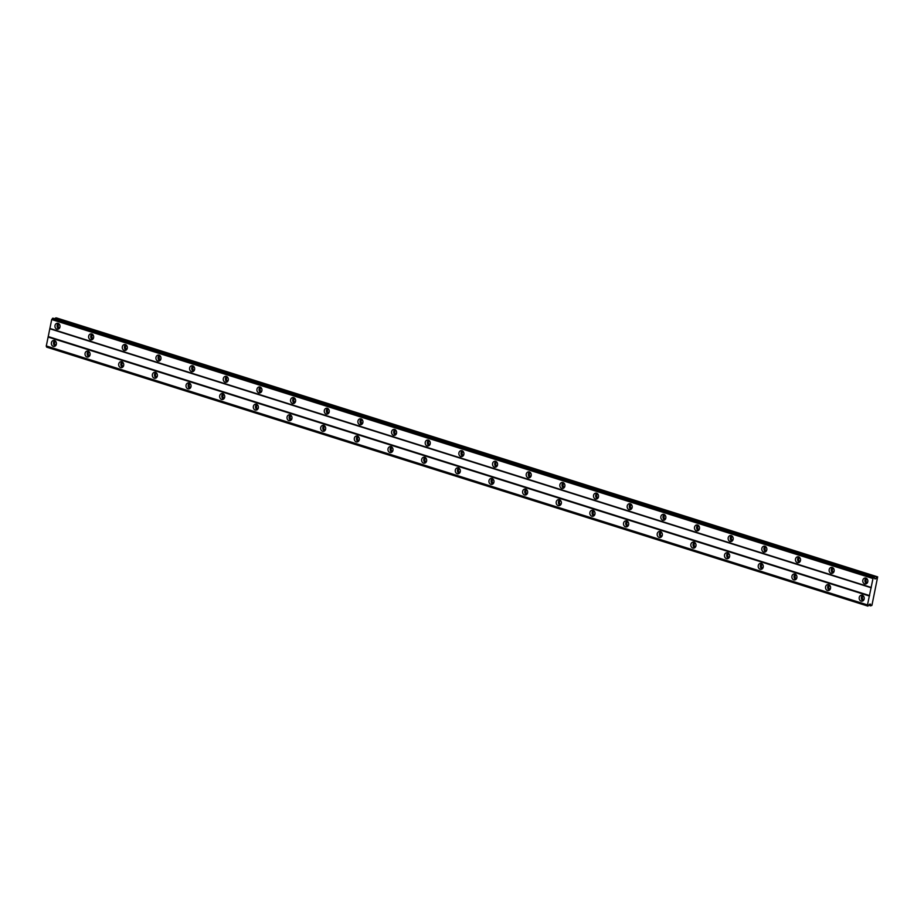 <?xml version="1.0" encoding="UTF-8"?>
<svg xmlns="http://www.w3.org/2000/svg" width="924" height="924" viewBox="0 0 924 924"><rect width="100%" height="100%" fill="white"/><g stroke="black" fill="none" stroke-linecap="round" stroke-linejoin="round"><path stroke-width="1.39" d="M59.714 327.893A1.825 1.559 85 0 1 59.402 324.278M867.532 582.628A1.825 1.559 85 0 1 867.22 579.013M833.875 572.014A1.825 1.559 85 0 1 833.564 568.399M800.219 561.399A1.825 1.559 85 0 1 799.895 557.784M766.562 550.785A1.825 1.559 85 0 1 766.239 547.17M732.894 540.17A1.825 1.559 85 0 1 732.582 536.555M699.237 529.556A1.825 1.559 85 0 1 698.925 525.941M665.58 518.942A1.825 1.559 85 0 1 665.257 515.326M631.924 508.327A1.825 1.559 85 0 1 631.6 504.712M598.255 497.713A1.825 1.559 85 0 1 597.944 494.097M564.599 487.098A1.825 1.559 85 0 1 564.287 483.483M530.942 476.484A1.825 1.559 85 0 1 530.63 472.869M497.285 465.869A1.825 1.559 85 0 1 496.962 462.254M463.629 455.255A1.825 1.559 85 0 1 463.305 451.64M429.96 444.64A1.825 1.559 85 0 1 429.648 441.025M396.304 434.026A1.825 1.559 85 0 1 395.992 430.411M362.647 423.411A1.825 1.559 85 0 1 362.335 419.796M328.99 412.797A1.825 1.559 85 0 1 328.667 409.182M295.322 402.183A1.825 1.559 85 0 1 295.01 398.567M261.665 391.568A1.825 1.559 85 0 1 261.353 387.953M228.009 380.954A1.825 1.559 85 0 1 227.697 377.339M194.352 370.339A1.825 1.559 85 0 1 194.028 366.736M160.695 359.725A1.825 1.559 85 0 1 160.372 356.121M127.027 349.11A1.825 1.559 85 0 1 126.715 345.507M93.37 338.496A1.825 1.559 85 0 1 93.058 334.892M54.504 340.517A3.038 2.599 -95 0 0 53.28 346.373A3.038 2.599 -95 0 0 54.504 340.517M54.77 340.621A3.038 2.599 -95 0 0 55.244 346.073M862.323 595.252A3.038 2.599 -95 0 0 861.099 601.108A3.038 2.599 -95 0 0 862.323 595.252M862.589 595.356A3.038 2.599 -95 0 0 863.062 600.819M828.666 584.638A3.038 2.599 -95 0 0 827.442 590.494A3.038 2.599 -95 0 0 828.666 584.638M828.932 584.742A3.038 2.599 -95 0 0 829.406 590.205M795.01 574.023A3.038 2.599 -95 0 0 793.785 579.879A3.038 2.599 -95 0 0 795.01 574.023M795.264 574.127A3.038 2.599 -95 0 0 795.749 579.591M761.353 563.409A3.038 2.599 -95 0 0 760.129 569.265A3.038 2.599 -95 0 0 761.353 563.409M761.607 563.513A3.038 2.599 -95 0 0 762.092 568.976M727.685 552.795A3.038 2.599 -95 0 0 726.46 558.662A3.038 2.599 -95 0 0 727.685 552.795M727.95 552.899A3.038 2.599 -95 0 0 728.424 558.362M694.028 542.18A3.038 2.599 -95 0 0 692.804 548.048A3.038 2.599 -95 0 0 694.028 542.18M694.294 542.284A3.038 2.599 -95 0 0 694.767 547.747M660.371 531.566A3.038 2.599 -95 0 0 659.147 537.433A3.038 2.599 -95 0 0 660.371 531.566M660.637 531.67A3.038 2.599 -95 0 0 661.11 537.133M626.715 520.951A3.038 2.599 -95 0 0 625.49 526.819A3.038 2.599 -95 0 0 626.715 520.951M626.969 521.055A3.038 2.599 -95 0 0 627.454 526.518M593.046 510.337A3.038 2.599 -95 0 0 591.822 516.204A3.038 2.599 -95 0 0 593.046 510.337M593.312 510.441A3.038 2.599 -95 0 0 593.797 515.904M559.39 499.722A3.038 2.599 -95 0 0 558.165 505.59A3.038 2.599 -95 0 0 559.39 499.722M559.655 499.826A3.038 2.599 -95 0 0 560.129 505.289M525.733 489.119A3.038 2.599 -95 0 0 524.509 494.975A3.038 2.599 -95 0 0 525.733 489.119M525.999 489.212A3.038 2.599 -95 0 0 526.472 494.675M492.076 478.505A3.038 2.599 -95 0 0 490.852 484.361A3.038 2.599 -95 0 0 492.076 478.505M492.342 478.597A3.038 2.599 -95 0 0 492.815 484.061M458.419 467.891A3.038 2.599 -95 0 0 457.195 473.746A3.038 2.599 -95 0 0 458.419 467.891M458.674 467.983A3.038 2.599 -95 0 0 459.159 473.446M424.751 457.276A3.038 2.599 -95 0 0 423.527 463.132A3.038 2.599 -95 0 0 424.751 457.276M425.017 457.368A3.038 2.599 -95 0 0 425.502 462.832M391.095 446.662A3.038 2.599 -95 0 0 389.87 452.517A3.038 2.599 -95 0 0 391.095 446.662M391.36 446.754A3.038 2.599 -95 0 0 391.834 452.217M357.438 436.047A3.038 2.599 -95 0 0 356.214 441.903A3.038 2.599 -95 0 0 357.438 436.047M357.704 436.14A3.038 2.599 -95 0 0 358.177 441.603M323.781 425.433A3.038 2.599 -95 0 0 322.557 431.289A3.038 2.599 -95 0 0 323.781 425.433M324.035 425.525A3.038 2.599 -95 0 0 324.52 430.988M290.113 414.818A3.038 2.599 -95 0 0 288.9 420.674A3.038 2.599 -95 0 0 290.113 414.818M290.379 414.911A3.038 2.599 -95 0 0 290.864 420.374M256.456 404.204A3.038 2.599 -95 0 0 255.232 410.06A3.038 2.599 -95 0 0 256.456 404.204M256.722 404.296A3.038 2.599 -95 0 0 257.195 409.759M222.8 393.589A3.038 2.599 -95 0 0 221.575 399.445A3.038 2.599 -95 0 0 222.8 393.589M223.065 393.682A3.038 2.599 -95 0 0 223.539 399.145M189.143 382.975A3.038 2.599 -95 0 0 187.918 388.831A3.038 2.599 -95 0 0 189.143 382.975M189.408 383.067A3.038 2.599 -95 0 0 189.882 388.53M155.486 372.36A3.038 2.599 -95 0 0 154.262 378.216A3.038 2.599 -95 0 0 155.486 372.36M155.74 372.453A3.038 2.599 -95 0 0 156.225 377.916M121.818 361.746A3.038 2.599 -95 0 0 120.594 367.602A3.038 2.599 -95 0 0 121.818 361.746M122.084 361.85A3.038 2.599 -95 0 0 122.569 367.302M88.161 351.132A3.038 2.599 -95 0 0 86.937 356.987A3.038 2.599 -95 0 0 88.161 351.132M88.427 351.236A3.038 2.599 -95 0 0 88.9 356.687M58.096 323.331A3.038 2.599 -95 0 0 56.872 329.187A3.038 2.599 -95 0 0 58.096 323.331M58.362 323.435A3.038 2.599 -95 0 0 58.836 328.898M865.915 578.077A3.038 2.599 -95 0 0 864.691 583.933A3.038 2.599 -95 0 0 865.915 578.077M866.181 578.17A3.038 2.599 -95 0 0 866.654 583.633M832.258 567.463A3.038 2.599 -95 0 0 831.034 573.319A3.038 2.599 -95 0 0 832.258 567.463M832.524 567.555A3.038 2.599 -95 0 0 832.998 573.019M798.602 556.849A3.038 2.599 -95 0 0 797.377 562.704A3.038 2.599 -95 0 0 798.602 556.849M798.856 556.941A3.038 2.599 -95 0 0 799.341 562.404M764.933 546.234A3.038 2.599 -95 0 0 763.709 552.09A3.038 2.599 -95 0 0 764.933 546.234M765.199 546.327A3.038 2.599 -95 0 0 765.673 551.79M731.277 535.62A3.038 2.599 -95 0 0 730.052 541.476A3.038 2.599 -95 0 0 731.277 535.62M731.542 535.712A3.038 2.599 -95 0 0 732.016 541.175M697.62 525.005A3.038 2.599 -95 0 0 696.396 530.861A3.038 2.599 -95 0 0 697.62 525.005M697.886 525.098A3.038 2.599 -95 0 0 698.359 530.561M663.963 514.391A3.038 2.599 -95 0 0 662.739 520.247A3.038 2.599 -95 0 0 663.963 514.391M664.217 514.483A3.038 2.599 -95 0 0 664.702 519.946M630.295 503.776A3.038 2.599 -95 0 0 629.071 509.632A3.038 2.599 -95 0 0 630.295 503.776M630.561 503.869A3.038 2.599 -95 0 0 631.046 509.332M596.638 493.162A3.038 2.599 -95 0 0 595.414 499.018A3.038 2.599 -95 0 0 596.638 493.162M596.904 493.254A3.038 2.599 -95 0 0 597.378 498.717M562.982 482.547A3.038 2.599 -95 0 0 561.757 488.403A3.038 2.599 -95 0 0 562.982 482.547M563.247 482.64A3.038 2.599 -95 0 0 563.721 488.103M529.325 471.933A3.038 2.599 -95 0 0 528.101 477.789A3.038 2.599 -95 0 0 529.325 471.933M529.591 472.025A3.038 2.599 -95 0 0 530.064 477.489M495.668 461.319A3.038 2.599 -95 0 0 494.444 467.174A3.038 2.599 -95 0 0 495.668 461.319M495.922 461.423A3.038 2.599 -95 0 0 496.407 466.874M462 450.704A3.038 2.599 -95 0 0 460.776 456.56A3.038 2.599 -95 0 0 462 450.704M462.266 450.808A3.038 2.599 -95 0 0 462.751 456.26M428.343 440.09A3.038 2.599 -95 0 0 427.119 445.946A3.038 2.599 -95 0 0 428.343 440.09M428.609 440.194A3.038 2.599 -95 0 0 429.082 445.645M394.687 429.475A3.038 2.599 -95 0 0 393.462 435.331A3.038 2.599 -95 0 0 394.687 429.475M394.952 429.579A3.038 2.599 -95 0 0 395.426 435.042M361.03 418.861A3.038 2.599 -95 0 0 359.806 424.717A3.038 2.599 -95 0 0 361.03 418.861M361.284 418.965A3.038 2.599 -95 0 0 361.769 424.428M327.362 408.246A3.038 2.599 -95 0 0 326.149 414.102A3.038 2.599 -95 0 0 327.362 408.246M327.627 408.35A3.038 2.599 -95 0 0 328.112 413.813M293.705 397.632A3.038 2.599 -95 0 0 292.481 403.488A3.038 2.599 -95 0 0 293.705 397.632M293.971 397.736A3.038 2.599 -95 0 0 294.444 403.199M260.048 387.017A3.038 2.599 -95 0 0 258.824 392.873A3.038 2.599 -95 0 0 260.048 387.017M260.314 387.121A3.038 2.599 -95 0 0 260.787 392.584M226.392 376.403A3.038 2.599 -95 0 0 225.167 382.259A3.038 2.599 -95 0 0 226.392 376.403M226.657 376.507A3.038 2.599 -95 0 0 227.131 381.97M192.735 365.788A3.038 2.599 -95 0 0 191.511 371.644A3.038 2.599 -95 0 0 192.735 365.788M192.989 365.892A3.038 2.599 -95 0 0 193.474 371.356M159.067 355.174A3.038 2.599 -95 0 0 157.842 361.03A3.038 2.599 -95 0 0 159.067 355.174M159.332 355.278A3.038 2.599 -95 0 0 159.817 360.741M125.41 344.56A3.038 2.599 -95 0 0 124.186 350.415A3.038 2.599 -95 0 0 125.41 344.56M125.676 344.664A3.038 2.599 -95 0 0 126.149 350.127M91.753 333.945A3.038 2.599 -95 0 0 90.529 339.801A3.038 2.599 -95 0 0 91.753 333.945M92.019 334.049A3.038 2.599 -95 0 0 92.492 339.512M56.121 345.068A1.825 1.559 85 0 1 55.81 341.453M863.94 599.815A1.825 1.559 85 0 1 863.628 596.199M830.283 589.2A1.825 1.559 85 0 1 829.971 585.585M796.627 578.586A1.825 1.559 85 0 1 796.315 574.971M762.97 567.971A1.825 1.559 85 0 1 762.646 564.356M729.313 557.357A1.825 1.559 85 0 1 728.99 553.742M695.645 546.742A1.825 1.559 85 0 1 695.333 543.127M661.988 536.128A1.825 1.559 85 0 1 661.676 532.513M628.332 525.513A1.825 1.559 85 0 1 628.008 521.898M594.675 514.899A1.825 1.559 85 0 1 594.351 511.284M561.007 504.285A1.825 1.559 85 0 1 560.695 500.669M527.35 493.67A1.825 1.559 85 0 1 527.038 490.055M493.693 483.056A1.825 1.559 85 0 1 493.381 479.441M460.037 472.441A1.825 1.559 85 0 1 459.713 468.826M426.38 461.827A1.825 1.559 85 0 1 426.056 458.212M392.712 451.212A1.825 1.559 85 0 1 392.4 447.597M359.055 440.598A1.825 1.559 85 0 1 358.743 436.983M325.398 429.983A1.825 1.559 85 0 1 325.086 426.368M291.741 419.369A1.825 1.559 85 0 1 291.418 415.754M258.073 408.755A1.825 1.559 85 0 1 257.761 405.139M224.417 398.14A1.825 1.559 85 0 1 224.105 394.525M190.76 387.526A1.825 1.559 85 0 1 190.448 383.91M157.103 376.911A1.825 1.559 85 0 1 156.78 373.296M123.446 366.297A1.825 1.559 85 0 1 123.123 362.682M89.778 355.682A1.825 1.559 85 0 1 89.466 352.067M877.673 576.876L876.703 576.969L875.779 578.805L874.855 578.886L874.254 577.177L872.995 578.528L867.486 604.908L867.902 606.109L869.565 604.192L870.489 604.111L870.662 605.867L871.921 605.37L877.673 576.876L56.387 317.891L54.99 318.826M867.902 606.109L46.616 347.124L46.362 346.154M867.555 605.105L46.269 346.119L51.709 319.542L52.968 318.191L874.254 577.177M867.486 604.908L46.2 345.923M48.06 337.029L869.345 596.015M869.634 595.599L48.348 336.613M49.977 328.805L871.263 587.791M871.136 587.421L49.85 328.436M51.709 319.542L872.995 578.528M874.705 578.47L875.779 578.805M55.417 317.983L876.703 576.969M868.676 605.232L870.662 605.867M51.871 319.323L873.157 578.308M867.832 605.901L46.546 346.916M52.495 318.445L873.781 577.431M52.656 318.226L873.942 577.211"/></g></svg>
